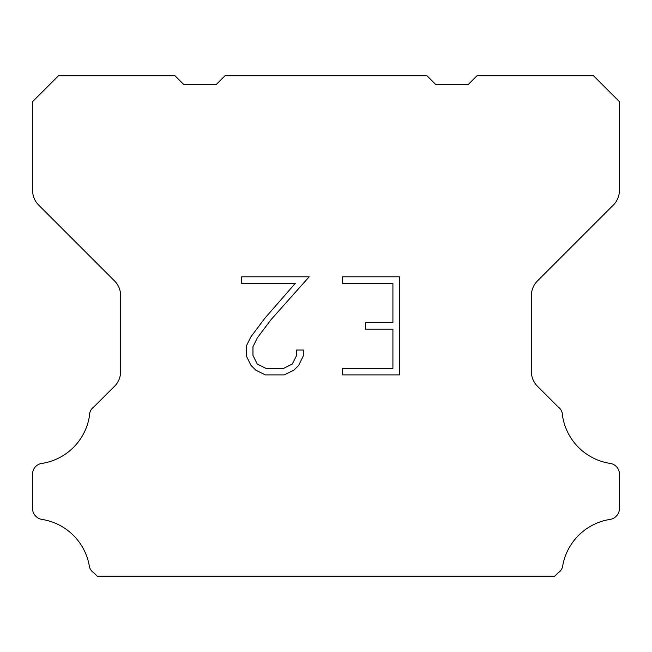 <?xml version="1.0" encoding="UTF-8"?>
<svg xmlns="http://www.w3.org/2000/svg" width="652" height="652" viewBox="0 0 652 652"><rect width="100%" height="100%" fill="white"/><g stroke="black" fill="none" stroke-linecap="round" stroke-linejoin="round"><path stroke-width="0.98" d="M392.92 368.364L392.92 329.121L365.454 329.121L365.454 322.585L392.92 322.585L392.92 283.343L342.528 283.343L342.528 276.807L399.456 276.807L399.456 374.9L342.528 374.9L342.528 368.364L392.92 368.364M303.286 350.026L303.286 355.91L298.624 365.487L293.767 370.246L284.19 374.9L265.348 374.9L255.828 370.173L250.979 365.381L246.252 355.805L246.252 346.098L250.979 336.717L264.834 318.257L295.299 283.343L241.713 283.343L241.713 276.807L309.162 276.807L270.971 319.708L257.361 337.834L252.96 346.782L252.96 355.397L257.238 364.028L265.918 368.364L283.677 368.364L292.3 364.012L296.644 355.397L296.644 350.026L303.286 350.026M225.03 75.746L426.97 75.746L435.601 84.377L468.389 84.377L477.019 75.746L593.516 75.746L619.4 101.639L619.4 190.417A20.709 20.709 0 0 1 613.336 205.062L537.444 280.955A20.709 20.709 0 0 0 531.38 295.6L531.38 371.591A20.709 20.709 0 0 0 537.444 386.237L558.12 406.905A10.359 10.359 0 0 1 562.489 415.585A56.952 56.952 0 0 0 610.353 463.458A10.359 10.359 0 0 1 616.14 466.376L616.368 466.596A10.359 10.359 0 0 1 619.4 473.922L619.4 508.715A10.359 10.359 0 0 1 616.368 516.034L615.92 516.482A10.359 10.359 0 0 1 610.166 519.399A56.952 56.952 0 0 0 562.513 567.053A10.359 10.359 0 0 1 558.153 572.806L554.705 576.254L97.295 576.254L93.847 572.806A10.359 10.359 0 0 1 89.487 567.053A56.952 56.952 0 0 0 41.834 519.399A10.359 10.359 0 0 1 36.08 516.482L35.632 516.034A10.359 10.359 0 0 1 32.6 508.715L32.6 473.922A10.359 10.359 0 0 1 35.632 466.596L35.86 466.376A10.359 10.359 0 0 1 41.646 463.458A56.952 56.952 0 0 0 89.511 415.585A10.359 10.359 0 0 1 93.88 406.905L114.556 386.237A20.709 20.709 0 0 0 120.62 371.591L120.62 295.6A20.709 20.709 0 0 0 114.556 280.955L38.664 205.062A20.709 20.709 0 0 1 32.6 190.417L32.6 101.639L58.484 75.746L174.98 75.746L183.611 84.377L216.399 84.377L225.03 75.746"/></g></svg>

